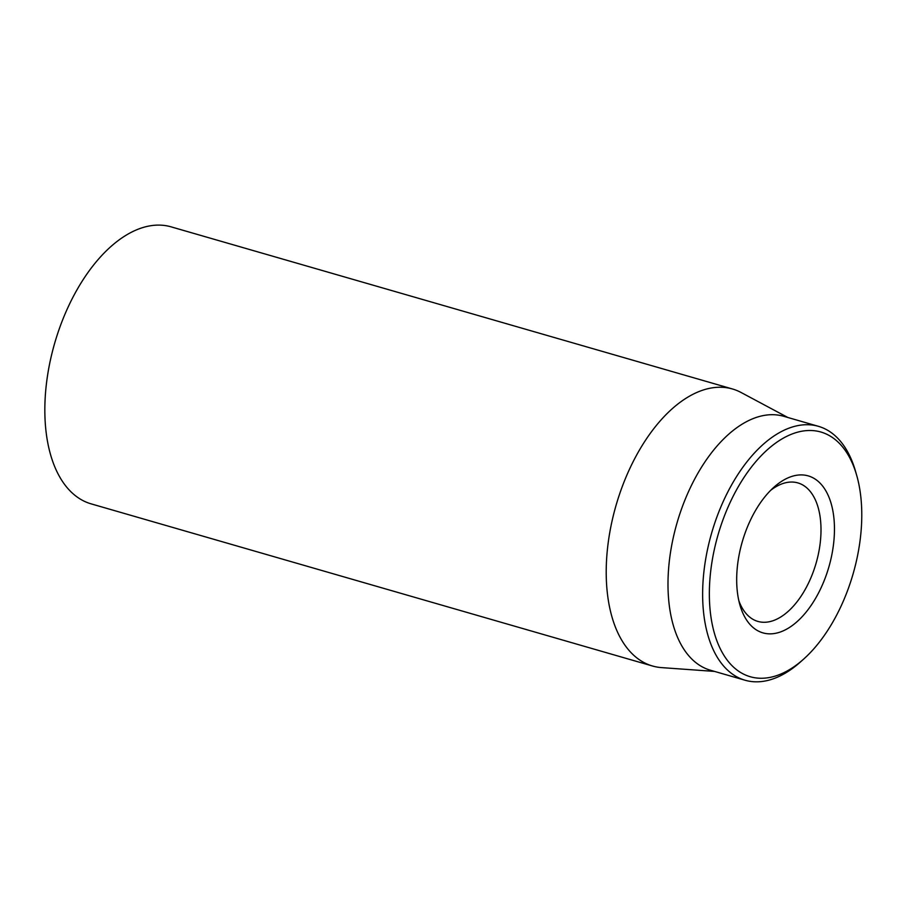<?xml version="1.0" encoding="UTF-8"?>
<svg xmlns="http://www.w3.org/2000/svg" width="907" height="907" viewBox="0 0 907 907"><rect width="100%" height="100%" fill="white"/><g stroke="black" fill="none" stroke-linecap="round" stroke-linejoin="round"><path stroke-width="1.36" d="M732.493 388.99L171.106 226.852A144.156 79.567 106.1 0 0 126.776 234.811A144.156 79.567 106.1 0 0 46.835 380.475A144.156 79.567 106.1 0 0 91.097 503.85L652.484 665.999A144.156 79.567 -73.9 0 1 608.212 542.624A144.156 79.567 -73.9 0 1 688.152 396.949A144.156 79.567 -73.9 0 1 732.493 388.99A144.156 79.567 -73.9 0 1 741.132 392.516L787.843 417.481M770.655 490.347A72.084 39.783 -73.9 0 1 775.7 486.889A72.084 39.783 -73.9 0 1 797.865 482.909A72.084 39.783 -73.9 0 1 820.007 544.585A72.084 39.783 -73.9 0 1 780.031 617.429A72.084 39.783 -73.9 0 1 757.867 621.408A72.084 39.783 -73.9 0 1 738.808 600.593M788.024 628.358A81.687 45.089 106.1 0 0 833.941 518.407A81.687 45.089 106.1 0 0 773.886 487.263A81.687 45.089 106.1 0 0 739.908 604.935A81.687 45.089 106.1 0 0 788.024 628.358M781.743 439.067A127.343 70.281 -73.9 0 1 856.752 475.574A127.343 70.281 -73.9 0 1 803.772 658.992A127.343 70.281 -73.9 0 1 710.158 610.456A127.343 70.281 -73.9 0 1 781.743 439.067M856.752 475.574L855.584 471.493A132.15 72.934 106.1 0 0 818.386 426.313A132.15 72.934 106.1 0 0 777.753 433.603A132.15 72.934 106.1 0 0 704.467 567.136A132.15 72.934 106.1 0 0 745.044 680.227A132.15 72.934 106.1 0 0 785.689 672.926A132.15 72.934 106.1 0 0 800.609 661.827L803.772 658.992M818.386 426.313L783.739 416.302A132.15 72.934 106.1 0 0 676.996 523.022A132.15 72.934 106.1 0 0 710.396 670.216L745.044 680.227M714.501 671.407L661.679 667.62A144.156 79.567 -73.9 0 1 652.484 665.999"/></g></svg>
